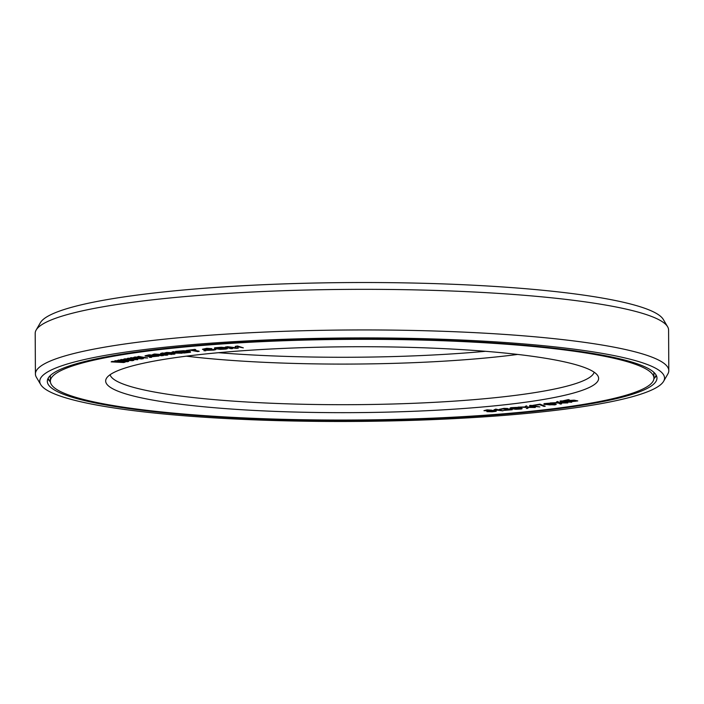<?xml version="1.0" encoding="UTF-8"?>
<svg xmlns="http://www.w3.org/2000/svg" width="704" height="704" viewBox="0 0 704 704"><rect width="100%" height="100%" fill="white"/><g stroke="black" fill="none" stroke-linecap="round" stroke-linejoin="round"><path stroke-width="1.06" d="M503.21 408.892L506.845 408.918L505.507 409.605L510.893 409.693L504.258 410.379L512.239 409.754L505.226 408.602L499.726 409.508L503.21 408.892M552.367 408.848A301.796 40.339 179.7 0 0 653.937 378.11A301.796 40.339 179.7 0 0 475.851 342.258A301.796 40.339 179.7 0 0 151.923 350.539A301.796 40.339 -0.3 0 0 50.354 381.269A301.796 40.339 -0.3 0 0 228.439 417.12A301.796 40.339 -0.3 0 0 552.367 408.848M515.671 403.506A246.479 32.947 -0.3 0 1 242.431 409.763A246.479 32.947 -0.3 0 1 106.401 378.418A246.479 32.947 -0.3 0 1 188.619 355.881A246.479 32.947 179.7 0 1 444.338 348.665A246.479 32.947 179.7 0 1 597.863 375.839A246.479 32.947 179.7 0 1 515.671 403.506M118.316 361.742L112.059 361.416L111.153 361.874L123.842 362.525L125.048 362.006L120.278 361.407M125.048 362.261L116.987 361.258L127.477 361.733L128.682 361.214L118.422 360.043L117.515 360.501L125.391 361.39L115.394 360.958L114.18 361.214L121.757 362.182L111.153 361.874M121.695 360.976L115.394 360.694L114.18 361.214M491.867 410.203L487.08 409.851L483.938 410.678L494.182 410.951L486.886 411.638L492.193 411.778L495.924 411.338L496.223 410.96L495.502 410.793L485.698 410.626L491.867 410.203L483.938 410.678M494.349 410.986L486.886 411.638M496.32 411.127L494.428 410.45L486.059 410.52M503.008 410.854L495.783 409.094L493.979 409.834L503.008 410.854L495.783 409.35L493.979 409.834M512.239 409.754L511.324 409.112L508.446 408.998M508.446 409.094L507.69 408.487L503.967 408.373L499.312 409.358M506.88 409.191L504.856 409.482M510.62 409.578L503.536 410.309M133.813 360.448L126.218 359.383L137.773 359.691L128.075 358.442L134.534 359.586L124.766 359.066L123.446 359.322L130.566 360.342L120.138 359.955L132.484 360.703L133.804 360.193L129.237 359.55M137.773 359.691L128.066 358.178L127.081 358.626M131.12 359.146L124.766 358.811L123.446 359.322M127.415 359.894L121.132 359.506L120.138 359.955M143.334 358.706L136.242 357.588L147.62 357.984L138.512 356.646L144.434 357.852L134.939 357.254L133.514 357.5L140.149 358.574L129.941 358.098L141.9 358.952L143.334 358.45L138.978 357.764M147.62 357.984L138.512 356.391L137.438 356.831M141.319 357.394L134.939 356.998L133.514 357.5M137.306 358.116L131.006 357.658L129.941 358.098M151.527 357.368L149.503 357.386M158.919 356.074L158.84 355.599L155.021 355.089L152.126 355.784L157.106 356.118L150.762 356.55L146.854 355.766L153.129 355.124L149.063 355.106L145.121 356.03L150.858 356.822L158.919 356.074L155.03 355.353L152.126 355.784M156.93 355.898L152.821 356.382L146.898 355.758M153.129 355.124L149.063 354.842L145.042 355.81M171.882 354.473L162.474 352.95L160.635 353.461L165.986 354.992L152.68 354.517L162.087 355.784L155.901 354.622L166.162 355.238L167.798 355.018L163.249 353.646L171.882 354.473L160.635 353.461M164.833 354.666L154.51 354.015L152.68 354.517M163.31 355.617L159.368 354.834M167.798 355.018L164.789 353.848M186.859 351.49L186.507 350.926L183.665 350.698L175.586 351.384L183.92 353.038L190.221 352.299L190.546 351.921L189.35 351.657L183.665 350.962L175.586 351.648M190.582 352.114L190.238 351.551L186.859 351.305M174.865 354.112L167.138 352.95L182.16 353.232L173.307 351.903L179.555 353.188L164.727 352.933L173.58 354.262L174.865 353.848L169.47 353.038M182.16 353.232L173.307 351.648L172.022 352.062M177.258 352.845L166.654 352.44L164.727 352.933M199.1 351.437L192.122 350.143L194.99 349.624L186.199 350.495L190.731 350.284L197.71 351.578L199.1 351.182L193.028 350.055M195.826 349.782L194.99 349.369L186.199 350.495M205.902 350.786L203.922 350.742M215.882 349.589L215.362 349.149L212.898 349.888L207.645 350.073L204.204 349.202L211.895 348.665L204.53 348.762L202.576 349.43L207.434 350.319L213.805 350.082L215.882 349.589L213.919 349.527M213.919 349.457L208.578 349.87L204.354 349.149M211.895 348.665L206.703 348.313L202.453 349.263M227.357 348.682L224.778 347.565L221.241 347.266L214.782 347.776L214.35 348.242L214.843 348.603L220.458 349.395L226.204 349.034L227.304 348.506L222.79 347.582L214.35 348.242M238.234 348.207L237.213 346.694L243.338 347.855L237.503 346.245L235.206 346.403L236.588 348.11L225.236 347.09L231.079 348.7L232.61 348.594L228.017 347.327L236.183 348.348L238.234 348.207L237.424 346.755M243.338 347.855L237.503 345.99L235.206 346.403M236.35 347.82L227.533 346.676L225.236 347.09M232.61 348.594L229.724 347.538M522.166 408.637L520.995 407.915L516.454 407.387L510.884 407.678L510.11 408.047L510.638 408.593L515.812 409.297L521.382 409.006L522.166 408.637L521.638 408.355L517.607 407.713L510.11 408.311M525.677 406.921L517.95 407.141L525.888 407.378L526.592 408.496L527.903 408.346L527.463 407.449L535.322 407.493L527.199 407.229L526.671 406.138L525.369 406.287L525.809 407.185L517.95 407.141M527.903 408.346L527.586 407.449M535.322 407.493L527.19 406.965L526.671 405.874L525.369 406.287M556.23 404.483L554.47 403.638L549.314 403.216L544.139 403.63L544.271 404.43L554.91 404.897L556.195 404.325L551.364 403.568L543.787 404.105M545.23 406.234L539.977 404.166L532.594 405.398L539.748 404.721L543.998 406.393L545.23 406.234L539.977 404.422L532.594 405.398M539.906 406.921L530.886 405.346L529.619 405.504L529.69 406.12L539.906 406.921L529.619 405.768M557.568 402.565L550.176 402.952L558.342 403.005L560.419 404.087L561.537 403.911L559.997 403.04L567.846 402.908L559.46 402.829L557.603 401.773L556.486 401.949L558.026 402.82L550.176 402.952M561.537 403.911L560.454 403.04M567.846 402.908L559.46 402.574L557.594 401.518L556.486 401.949M576.145 400.84L570.654 401.694L577.773 400.91L574.13 400.418L568.269 401.227L564.582 400.875L568.366 399.863L562.575 400.919L568.577 401.491L575.01 400.646L576.338 400.91L575.846 401.192L570.654 401.694M577.773 400.91L574.13 400.162L565.506 400.708M569.518 399.978L568.366 399.608L562.575 400.919M571.701 402.248L561.132 400.902L560.067 401.086L560.578 401.685L571.701 402.248L560.067 401.342M188.716 351.921L184.202 352.713L181.535 352.264L188.716 351.921L182.477 352.167M185.002 351.305L178.93 351.569M225.491 348.498L220.123 348.894L216.216 348.163M520.529 408.531L515.055 408.786L511.746 408.153M554.638 404.606L549.639 404.879L545.679 404.386L545.213 404.122L546.154 403.823L554.347 404.202L549.639 404.624L545.415 403.982M485.514 351.305A246.479 32.947 -0.3 0 1 218.486 352.695M186.34 356.171A242.185 32.366 -0.3 0 0 512.565 355.089A242.185 32.366 179.7 0 0 517.695 354.438M594.141 372.187A242.185 32.366 179.7 0 1 512.776 395.701A242.185 32.366 -0.3 0 1 256.775 402.556A242.185 32.366 -0.3 0 1 110.088 374.722M118.422 360.043L117.515 360.501M128.682 361.478L118.422 360.298M177.989 351.674L185.302 351.419L180.47 352.088L177.989 351.674M217.439 347.961L222.49 347.829L225.676 348.586L219.217 349.096L216.031 348.33L217.439 347.961M512.582 408.672L511.975 408.065L515.275 407.818L520.634 408.742L517 409.13L512.582 408.417M554.382 409.138A304.832 40.744 179.7 0 0 656.973 378.101A304.832 40.744 179.7 0 0 477.092 341.889A304.832 40.744 179.7 0 0 149.908 350.249A304.832 40.744 -0.3 0 0 47.318 381.286A304.832 40.744 -0.3 0 0 227.198 417.498A304.832 40.744 -0.3 0 0 554.382 409.138M40.718 384.578A312.4 41.756 -0.3 0 0 235.294 419.021A312.4 41.756 -0.3 0 0 559.398 409.869A312.4 41.756 179.7 0 0 663.608 381.313A312.4 41.756 179.7 0 0 491.198 341.59A312.4 41.756 179.7 0 0 144.892 349.518A312.4 41.756 -0.3 0 0 40.718 384.578L36.388 377.256A316.694 42.328 -0.3 0 1 35.411 373.965A316.694 42.328 -0.3 0 1 141.997 341.713A316.694 42.328 179.7 0 1 481.923 333.027A316.694 42.328 179.7 0 1 668.8 370.647L668.589 330.035A316.694 42.328 179.7 0 0 667.612 326.744A316.694 42.328 179.7 0 0 470.351 291.826A316.694 42.328 179.7 0 0 141.786 301.101A316.694 42.328 -0.3 0 0 36.142 330.053A316.694 42.328 -0.3 0 0 35.2 333.353L35.411 373.965M663.608 381.313L667.858 373.947A316.694 42.328 179.7 0 0 668.8 370.647M667.612 326.744L663.282 319.422A312.4 41.756 179.7 0 0 468.706 284.979A312.4 41.756 179.7 0 0 144.602 294.131A312.4 41.756 -0.3 0 0 40.392 322.687L36.142 330.053M653.91 372.953A301.796 40.339 179.7 0 0 653.866 372.337L653.937 378.11M50.354 381.269L50.327 376.112A301.796 40.339 -0.3 0 1 50.362 375.505M653.937 378.206A304.656 40.718 179.7 0 0 656.181 375.188M50.354 381.366A304.656 40.718 -0.3 0 1 48.083 378.374M50.389 381.885A304.832 40.744 -0.3 0 1 47.916 378.708M653.902 378.726A304.832 40.744 179.7 0 0 656.348 375.522M50.327 376.112L50.354 375.505"/></g></svg>
